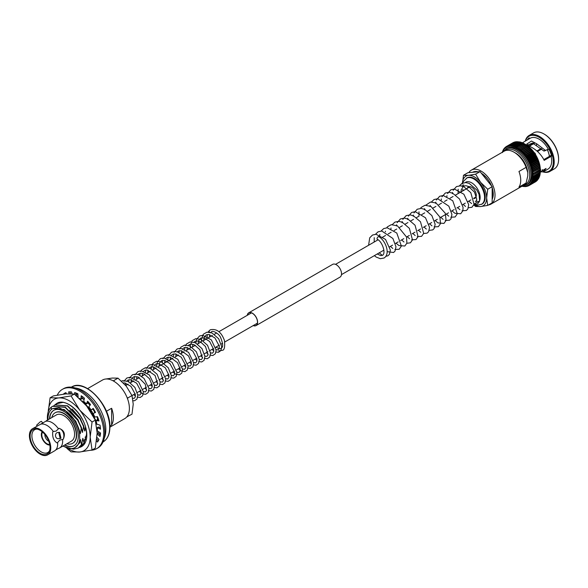 <?xml version="1.0" encoding="UTF-8"?>
<svg xmlns="http://www.w3.org/2000/svg" width="588" height="588" viewBox="0 0 588 588"><rect width="100%" height="100%" fill="white"/><g stroke="black" fill="none" stroke-linecap="round" stroke-linejoin="round"><path stroke-width="0.88" d="M503.232 149.867L503.122 150.285M504.291 148.36L503.718 149.778A0.764 0.441 60 0 0 503.806 149.896A0.764 0.441 60 0 0 503.71 149.793L503.637 149.403M505.349 147.243L504.923 148.323A21.954 12.671 -120 0 0 504.284 149.007A0.764 0.441 60 0 1 504.364 149.124A0.764 0.441 60 0 1 504.284 149.007L504.056 148.639L503.725 149.065M506.048 146.706L506.099 146.669A22.587 13.039 -120 0 0 506.092 146.677L505.614 147.728L505.724 147.022M513.464 142.678L505.621 147.206M514.449 142.627L513.302 142.517A22.587 13.039 -120 0 0 513.287 142.524L506.9 146.206L506.371 147.228A0.764 0.441 60 0 0 506.437 147.36A0.764 0.441 60 0 0 506.356 147.235L506.106 146.669L506.356 147.235L506.106 146.669L506.834 146.243M515.308 142.325L514.162 142.149A22.587 13.039 -120 0 0 514.147 142.156L507.76 145.846L507.179 146.824A0.764 0.441 60 0 0 507.238 146.956A0.764 0.441 60 0 0 507.165 146.831L506.915 146.199A22.587 13.039 -120 0 0 506.9 146.206L506.378 146.765M515.213 142.046L508.671 145.581L508.047 146.522L507.775 145.839A22.587 13.039 -120 0 0 507.76 145.846L507.187 146.427M516.154 141.884L509.627 145.42L508.958 146.316A0.764 0.441 60 0 0 509.002 146.449A0.764 0.441 60 0 0 508.936 146.324L508.686 145.574A22.587 13.039 -120 0 0 508.671 145.581L508.047 146.184M521.328 142.605L514.052 146.809A0.764 0.441 60 0 0 514.059 146.956A0.764 0.441 60 0 0 514.03 146.824L513.846 145.839L512.979 146.522A0.764 0.441 60 0 0 512.993 146.647A0.764 0.441 60 0 0 512.957 146.515L512.751 145.581L511.928 146.316A0.764 0.441 60 0 0 511.95 146.449A0.764 0.441 60 0 0 511.905 146.316L511.685 145.42L510.899 146.214L510.649 145.368L509.906 146.214L509.649 145.42A22.587 13.039 -120 0 0 509.627 145.42L508.958 146.037M510.34 145.493L517.036 141.679A22.587 13.039 -120 0 0 517.014 141.679L509.914 145.993M519.189 142.112L518.072 141.73A22.587 13.039 -120 0 0 518.05 141.73L511.31 145.559M511.685 145.42A22.587 13.039 -120 0 0 511.663 145.42L518.072 141.73L510.899 146.052M519.189 142.009L520.24 142.311L519.138 141.892L511.928 146.206M520.255 142.259L512.979 146.463M514.941 146.199L514.052 146.824A21.954 12.671 -120 0 1 515.117 147.221L514.963 146.206A22.587 13.039 -120 0 0 514.941 146.199M522.423 143.024L516.066 146.662A22.587 13.039 -120 0 0 516.066 146.662L516.22 147.72A0.764 0.441 60 0 1 516.242 147.845A0.764 0.441 60 0 1 516.242 147.728A21.954 12.671 -120 0 0 515.139 147.228M523.526 143.523L517.205 147.221A22.587 13.039 -120 0 0 517.205 147.221L517.33 148.316A0.764 0.441 60 0 1 517.337 148.441A0.764 0.441 60 0 1 517.352 148.323L518.344 147.882A22.587 13.039 -120 0 0 518.344 147.882L518.44 148.999A0.764 0.441 60 0 1 518.44 149.117A0.764 0.441 60 0 1 518.454 149.014L519.483 148.632A22.587 13.039 -120 0 1 519.505 148.639L519.535 149.771A0.764 0.441 60 0 1 519.535 149.889A0.764 0.441 60 0 1 519.557 149.786L520.615 149.47A22.587 13.039 -120 0 1 520.63 149.484L520.63 150.624A0.764 0.441 60 0 1 520.615 150.734A0.764 0.441 60 0 1 520.645 150.638A21.954 12.671 -120 0 0 519.557 149.786L526.907 145.449L527.884 146.294M551.382 155.247L543.834 159.605M522.35 142.84L530.178 138.276A17.802 10.275 -120 0 1 548.303 149.131L544.025 151.116L532.485 143.024L527.554 145.133M534.396 157.305A15.428 8.908 -120 0 0 534.014 156.614M544.143 134.071A20.139 11.628 -120 0 1 544.363 134.196A20.139 11.628 -120 0 1 558.6 158.863L558.6 159.377A20.771 11.988 -120 0 0 543.915 133.939A20.771 11.988 -120 0 0 533.529 132.91L529.141 135.446A20.771 11.988 -120 0 0 525.275 141.105M543.062 171.939A20.771 11.988 -120 0 0 549.905 171.424L554.3 168.888A20.771 11.988 -120 0 0 558.6 159.377M549.905 171.424A20.771 11.988 -120 0 0 554.212 161.913A20.771 11.988 -120 0 0 545.142 141.01A20.771 11.988 -120 0 0 529.141 135.446M543.268 171.828A20.139 11.628 -120 0 0 553.315 161.913A20.139 11.628 -120 0 0 541.195 138.658A20.139 11.628 -120 0 0 525.466 140.995M540.453 171.872L543.231 171.85L547.979 169.109A17.802 10.275 -120 0 0 551.662 160.958A17.802 10.275 -120 0 0 551.103 156.357L544.165 160.362L543.797 159.532C540.526 153.586 535.69 149.124 529.281 146.125L526.833 144.016L531.479 141.032L536.675 143.781L545.715 150.609M543.231 171.85L546.076 168.447L540.468 171.725M505.937 148.845A20.771 11.988 -120 0 1 521.938 154.409A20.771 11.988 -120 0 1 531.008 175.312A20.771 11.988 -120 0 1 526.708 184.816L527.723 184.228A20.771 11.988 -120 0 0 532.022 174.724A20.771 11.988 -120 0 0 522.96 153.821A20.771 11.988 -120 0 0 506.952 148.257L502.968 151.88M488.466 204.977A19.624 11.334 -120 0 0 490.958 204.132L523.798 185.176A19.624 11.334 -120 0 0 526.098 182.986L518.961 187.109A19.624 11.334 -120 0 0 520.725 180.31A19.624 11.334 -120 0 0 518.961 171.476L526.098 167.359A19.624 11.334 -120 0 0 513.986 152.16A19.624 11.334 -120 0 0 504.173 151.182L471.333 170.145A19.624 11.334 -120 0 0 468.842 172.622M490.958 204.132A19.624 11.334 -120 0 0 495.022 195.15A19.624 11.334 -120 0 0 486.46 175.4A19.624 11.334 -120 0 0 471.333 170.145M492.156 199.325A17.133 9.893 -120 0 0 493.259 194.136A17.133 9.893 -120 0 0 492.156 187.668M491.517 185.889A17.133 9.893 -120 0 0 481.388 173.291M477.97 171.806A17.133 9.893 -120 0 0 472.605 172.284M526.098 167.359L527.774 172.556A17.25 9.959 -120 0 0 515.661 153.123L513.986 152.16M502.453 151.689L502.446 152.586M502.806 150.741L502.799 151.572A0.764 0.441 60 0 0 502.894 151.682A0.764 0.441 60 0 0 502.791 151.594L502.637 151.403M503.71 149.793A21.954 12.671 -120 0 0 503.225 150.638L503.218 150.653A0.764 0.441 60 0 1 503.313 150.749A0.764 0.441 60 0 1 503.225 150.638A21.954 12.671 -120 0 0 502.799 151.572M503.718 149.778A21.954 12.671 -120 0 1 504.276 149.021L504.232 148.536M506.356 147.235A21.954 12.671 -120 0 0 505.614 147.728A0.764 0.441 60 0 1 505.687 147.853A0.764 0.441 60 0 1 505.614 147.728A21.954 12.671 -120 0 0 504.923 148.323A0.764 0.441 60 0 1 504.996 148.448A0.764 0.441 60 0 1 504.923 148.323L504.923 147.742M516.22 142.12L515.073 141.87M517.175 142.017L516.036 141.701L509.406 145.523M510.649 145.368A22.587 13.039 -120 0 0 510.627 145.368L517.036 141.679L518.168 142.009M513.846 145.839A22.587 13.039 -120 0 0 513.824 145.831L520.233 142.149L521.313 142.619L520.233 142.149A22.587 13.039 -120 0 0 520.211 142.149M521.35 142.517L522.401 143.016L521.35 142.517A22.587 13.039 -120 0 0 521.328 142.509L514.963 146.206M516.088 146.669L522.475 142.98L523.504 143.516L522.475 142.98A22.587 13.039 -120 0 0 522.46 142.972M517.227 147.235L523.614 143.546L524.614 144.111L523.614 143.546A22.587 13.039 -120 0 0 523.592 143.531M525.444 144.405L524.687 143.942L517.352 148.323A21.954 12.671 -120 0 1 518.44 148.999M524.628 144.119L518.344 147.882L524.753 144.207L525.716 144.795L524.753 144.207A22.587 13.039 -120 0 0 524.731 144.192L524.731 144.192M525.797 144.655L518.454 149.014A21.954 12.671 -120 0 1 519.535 149.771M525.738 144.81L519.483 148.632M519.505 148.639L525.893 144.957L526.819 145.567L525.893 144.957A22.587 13.039 -120 0 0 525.87 144.942M526.841 145.581L520.615 149.47M527.002 145.78A22.587 13.039 -120 0 1 527.017 145.795L527.914 146.419M525.856 155.974L532.956 151.873A0.764 0.441 60 0 1 533.022 151.814L533.919 153.049L526.627 157.283A0.764 0.441 60 0 0 526.576 157.327A0.764 0.441 60 0 0 526.635 157.253L526.899 156.107A22.587 13.039 -120 0 0 526.885 156.085L525.738 156.018A0.764 0.441 60 0 0 525.672 156.077A0.764 0.441 60 0 0 525.723 155.996L525.944 154.842L524.79 154.82A0.764 0.441 60 0 0 524.731 154.879A0.764 0.441 60 0 0 524.768 154.798L524.944 153.63L523.798 153.674A0.764 0.441 60 0 0 523.746 153.747A0.764 0.441 60 0 0 523.776 153.652L523.908 152.483A22.587 13.039 -120 0 0 523.886 152.468L522.776 152.593L522.842 151.41A22.587 13.039 -120 0 0 522.82 151.388L521.725 151.579A0.764 0.441 60 0 0 521.681 151.667A0.764 0.441 60 0 0 521.703 151.564L521.747 150.403A22.587 13.039 -120 0 0 521.725 150.388L520.806 150.491L528.002 146.331M527.928 146.434L521.725 150.388M528.112 146.699A22.587 13.039 -120 0 1 528.134 146.721L528.987 147.36M528.039 146.338L528.972 147.243M529.075 147.294L521.725 151.579A21.954 12.671 -120 0 1 522.754 152.571A0.764 0.441 60 0 1 522.725 152.674A0.764 0.441 60 0 1 522.776 152.593L530.119 148.323M529.002 147.375L529.207 147.706L529.002 147.375L529.207 147.706L522.82 151.388M529.207 147.706A22.587 13.039 -120 0 1 529.229 147.72L530.038 148.367A0.764 0.441 -120 0 0 530.038 148.367L529.126 147.294M530.009 148.47A0.764 0.441 60 0 1 530.053 148.389L530.273 148.779L523.886 152.468M530.053 148.389L530.273 148.779L530.053 148.389M530.273 148.779A22.587 13.039 -120 0 1 530.295 148.801L531.309 149.925L524.922 153.608A22.587 13.039 -120 0 0 524.922 153.608L531.332 149.947L532.052 150.594L532.316 151.131L525.929 154.82A22.587 13.039 -120 0 0 525.929 154.82L532.331 151.153L533.007 151.792L532.331 151.153A22.587 13.039 -120 0 0 532.316 151.131L532.067 150.609L532.316 151.131M530.192 148.33L531.082 149.47A0.764 0.441 -120 0 1 531.052 149.47M531.126 149.425L523.798 153.674A21.954 12.671 -120 0 1 524.768 154.798M531.309 149.925A22.587 13.039 -120 0 1 531.332 149.947L532.052 150.594A0.764 0.441 -120 0 1 532.037 150.624M532.103 150.587L524.79 154.82A21.954 12.671 -120 0 1 525.723 155.996M533.022 151.814L533.272 152.395L533.022 151.814L525.738 156.018A21.954 12.671 -120 0 1 526.635 157.253M526.885 156.085L533.272 152.395A22.587 13.039 -120 0 0 533.272 152.395L533.919 153.049A0.764 0.441 60 0 1 533.933 153.071L534.205 153.733A22.587 13.039 -120 0 0 534.183 153.711L527.796 157.4L526.65 157.275A0.764 0.441 60 0 0 526.627 157.283M527.487 158.584L534.72 154.409A0.764 0.441 60 0 1 534.742 154.394L527.465 158.598A0.764 0.441 60 0 0 527.436 158.613A0.764 0.441 60 0 0 527.495 158.554L527.818 157.422A22.587 13.039 -120 0 0 527.796 157.4M533.933 153.071L534.183 153.711L527.818 157.422M535.587 155.688L535.065 155.092L535.587 155.688A0.764 0.441 -120 0 1 535.521 155.746A0.764 0.441 60 0 1 535.602 155.71L536.344 157.062A0.764 0.441 -120 0 1 536.3 157.092A0.764 0.441 -120 0 0 536.3 157.092L529.024 161.296A0.764 0.441 60 0 0 529.06 161.266L529.479 160.179A22.587 13.039 -120 0 0 529.465 160.156L528.318 159.914L528.678 158.782A22.587 13.039 -120 0 0 528.663 158.76L527.51 158.576A0.764 0.441 60 0 0 527.465 158.598M534.742 154.394A0.764 0.441 60 0 1 534.793 154.372L535.051 155.07L528.663 158.76M534.793 154.372L535.051 155.07A22.587 13.039 -120 0 1 535.065 155.092L528.678 158.782M535.602 155.71L536.344 157.062M529.795 162.633L536.962 158.495A0.764 0.441 -120 0 0 537.02 158.473L536.616 157.915L537.042 158.459L529.744 162.678A0.764 0.441 60 0 0 529.759 162.663L530.229 161.604L529.075 161.288A0.764 0.441 60 0 0 528.994 161.31A0.764 0.441 60 0 0 529.024 161.296M536.359 157.084L536.601 157.893L530.214 161.582A22.587 13.039 -120 0 0 530.214 161.582L536.616 157.915A22.587 13.039 -120 0 0 536.601 157.893L536.359 157.084A0.764 0.441 60 0 0 536.285 157.099L529.046 161.281M538.799 162.707L531.53 166.904L532.074 165.985A22.587 13.039 -120 0 0 532.059 165.963L530.964 165.529L531.523 164.515A22.587 13.039 -120 0 0 531.515 164.493L530.391 164.081L530.913 163.052A22.587 13.039 -120 0 0 530.898 163.03L529.773 162.685A0.764 0.441 60 0 0 529.685 162.7A0.764 0.441 60 0 0 529.744 162.678M536.991 158.488A0.764 0.441 60 0 1 537.05 158.481L537.675 159.877L530.398 164.074A0.764 0.441 60 0 0 530.31 164.103A0.764 0.441 60 0 0 530.391 164.081A21.954 12.671 -120 0 0 529.773 162.685M537.05 158.481L537.3 159.363A22.587 13.039 -120 0 0 537.285 159.341L530.898 163.03M539.247 164.133L531.993 168.322L532.544 167.455A22.587 13.039 -120 0 0 532.537 167.433L531.464 166.963A0.764 0.441 60 0 0 531.368 166.941A0.764 0.441 60 0 0 531.456 166.933A21.954 12.671 -120 0 0 530.964 165.529A0.764 0.441 60 0 1 530.868 165.522A0.764 0.441 60 0 1 530.964 165.529L538.277 161.281M537.638 159.899A0.764 0.441 60 0 1 537.682 159.899L538.24 161.303A0.764 0.441 -120 0 1 538.152 161.318L531.133 165.375M537.682 159.899L537.902 160.803A22.587 13.039 -120 0 0 537.902 160.803L531.515 164.493M538.211 161.318A0.764 0.441 60 0 1 538.248 161.325L538.836 162.619M538.248 161.325L538.733 162.729A0.764 0.441 -120 0 1 538.645 162.736M538.726 162.751A0.764 0.441 60 0 1 538.748 162.758L539.277 164.067M538.748 162.758L539.159 164.155A0.764 0.441 -120 0 1 539.071 164.155M539.615 165.551L532.39 169.726L532.941 168.925A22.587 13.039 -120 0 0 532.934 168.896L531.883 168.388A0.764 0.441 60 0 0 531.787 168.359A0.764 0.441 60 0 0 531.875 168.359A21.954 12.671 -120 0 0 531.464 166.963M539.512 165.573L539.328 165.235A22.587 13.039 -120 0 0 539.321 165.206L539.167 164.184L539.637 165.507M539.916 166.963L532.713 171.115L533.265 170.373A22.587 13.039 -120 0 0 533.257 170.344L532.236 169.807A0.764 0.441 60 0 0 532.133 169.77A0.764 0.441 60 0 0 532.228 169.778A21.954 12.671 -120 0 0 531.883 168.388M539.784 166.97L539.652 166.683A22.587 13.039 -120 0 0 539.644 166.654L539.519 165.596L539.931 166.933M540.129 168.352L533.507 171.799A22.587 13.039 -120 0 0 533.5 171.769L532.507 171.204A0.764 0.441 60 0 0 532.405 171.159A0.764 0.441 60 0 0 532.5 171.174A21.954 12.671 -120 0 0 532.236 169.807M539.821 167.014L540.137 168.33M539.791 166.999L539.982 168.344M540.298 170.145L540.328 171.027L533.742 174.555A22.587 13.039 -120 0 0 533.742 174.526L532.824 173.916L533.669 173.195A22.587 13.039 -120 0 0 533.661 173.166L532.706 172.571A0.764 0.441 60 0 0 532.603 172.519A0.764 0.441 60 0 0 532.699 172.549A21.954 12.671 -120 0 0 532.507 171.204M533.742 174.526L540.129 170.836L540.107 169.712L540.129 170.836A22.587 13.039 -120 0 1 540.137 170.865L540.137 172.159A22.587 13.039 -120 0 1 540.129 172.181L533.742 175.871A22.587 13.039 -120 0 0 533.742 175.841L532.86 175.217A0.764 0.441 60 0 0 532.757 175.143A0.764 0.441 60 0 0 532.86 175.195A21.954 12.671 -120 0 0 532.824 173.916A0.764 0.441 60 0 1 532.721 173.85A0.764 0.441 60 0 1 532.824 173.916L540.269 169.712L540.188 168.756M533.661 173.166L540.049 169.476A22.587 13.039 -120 0 0 540.049 169.476L540.1 169.689M540.144 171.012L540.137 172.159L533.742 175.841M539.99 173.445L533.661 177.135A22.587 13.039 -120 0 0 533.669 177.113L532.824 176.474A0.764 0.441 60 0 0 532.721 176.393A0.764 0.441 60 0 0 532.824 176.451A21.954 12.671 -120 0 0 532.86 175.217M540.049 173.445A22.587 13.039 -120 0 0 540.056 173.423L540.1 172.269L540.056 173.423L533.669 177.113M533.507 178.318L539.887 174.651A22.587 13.039 -120 0 0 539.894 174.636L539.982 173.467L539.894 174.636L533.5 178.34A22.587 13.039 -120 0 0 533.507 178.318L532.699 177.672A0.764 0.441 60 0 0 532.603 177.591A0.764 0.441 60 0 0 532.706 177.649A21.954 12.671 -120 0 0 532.824 176.474M539.519 175.68L533.257 179.487A22.587 13.039 -120 0 0 533.265 179.465L532.5 178.818A0.764 0.441 60 0 0 532.405 178.723A0.764 0.441 60 0 0 532.507 178.796A21.954 12.671 -120 0 0 532.699 177.672M539.644 175.797A22.587 13.039 -120 0 0 539.652 175.783L539.784 174.614L539.652 175.783L533.265 179.465M536.344 180.553L535.866 181.604L528.678 185.757L528.311 185.257L529.465 185.301A22.587 13.039 -120 0 0 529.479 185.293L529.06 184.757A0.764 0.441 60 0 0 528.994 184.632A0.764 0.441 60 0 0 529.075 184.75L530.214 184.742L529.759 184.162A0.764 0.441 60 0 0 529.685 184.037A0.764 0.441 60 0 0 529.773 184.154L530.898 184.081A22.587 13.039 -120 0 0 530.913 184.066L530.391 183.478A0.764 0.441 60 0 0 530.31 183.36A0.764 0.441 60 0 0 530.405 183.463L531.515 183.331A22.587 13.039 -120 0 0 531.523 183.316L530.957 182.706A0.764 0.441 60 0 0 530.868 182.589A0.764 0.441 60 0 0 530.964 182.692L532.059 182.493A22.587 13.039 -120 0 0 532.074 182.471L531.456 181.846A0.764 0.441 60 0 0 531.368 181.736A0.764 0.441 60 0 0 531.464 181.832L538.99 177.907L539.321 176.878A22.587 13.039 -120 0 0 539.328 176.856L539.512 175.694L539.328 176.856L532.941 180.545A22.587 13.039 -120 0 0 532.941 180.545L531.883 180.891L532.934 180.567L532.228 179.899A0.764 0.441 60 0 0 532.133 179.803A0.764 0.441 60 0 0 532.236 179.884A21.954 12.671 -120 0 0 532.5 178.818M538.748 177.627L538.924 177.877A22.587 13.039 -120 0 0 538.931 177.863L532.537 181.567A22.587 13.039 -120 0 0 532.544 181.552L531.875 180.913A0.764 0.441 60 0 0 531.787 180.803A0.764 0.441 60 0 0 531.883 180.891A21.954 12.671 -120 0 0 532.228 179.899M538.733 177.642L538.505 178.818L531.809 182.684L538.446 178.803L538.248 178.487L537.3 180.376L530.913 184.066M538.446 178.803L538.248 178.487L538.446 178.803A22.587 13.039 -120 0 0 538.461 178.789L532.074 182.471M531.523 183.316L537.91 179.627A22.587 13.039 -120 0 0 537.91 179.627L531.317 183.471L537.902 179.641L537.682 179.259M530.751 184.176L537.285 180.391L537.05 179.95L537.285 180.391A22.587 13.039 -120 0 0 537.3 180.376L530.751 184.176M537.042 179.957L536.616 181.045A22.587 13.039 -120 0 1 536.601 181.053L536.359 180.545L536.601 181.053L530.214 184.742M529.435 185.323L535.852 181.611L535.602 181.045L535.852 181.611A22.587 13.039 -120 0 0 535.866 181.604L529.479 185.293M535.095 182.052L528.671 185.764L528.311 185.257A0.764 0.441 60 0 1 528.245 185.124A0.764 0.441 60 0 1 528.311 185.257A21.954 12.671 -120 0 0 529.06 184.757M528.678 185.757L528.311 185.257A21.954 12.671 -120 0 1 527.51 185.654L528.671 185.764M528.178 185.911L527.495 185.661A0.764 0.441 60 0 1 527.436 185.529A0.764 0.441 60 0 1 527.495 185.661L527.818 186.124L527.495 185.661A21.954 12.671 -120 0 1 526.65 185.955L527.664 186.183M523.908 186.55L523.776 186.271A0.764 0.441 60 0 0 523.746 186.139A0.764 0.441 60 0 0 523.798 186.271L524.768 186.271A0.764 0.441 60 0 0 524.731 186.139A0.764 0.441 60 0 0 524.79 186.264L525.929 186.55L525.723 186.168A0.764 0.441 60 0 0 525.672 186.036A0.764 0.441 60 0 0 525.738 186.161L526.899 186.389L526.635 185.962A0.764 0.441 60 0 0 526.576 185.83A0.764 0.441 60 0 0 526.65 185.955M525.944 186.543L525.723 186.168L526.12 186.447M525.113 186.55L524.731 186.639M522.842 186.396L523.886 186.55M521.725 185.962L522.82 186.389L521.725 185.962M529.163 146.067L534.264 143.119M537.292 151.329L541.555 148.867M529.391 146.169L534.543 143.2M536.895 150.969L541.129 148.521M537.491 151.506L541.754 149.043M492.156 197.766A15.575 8.989 -120 0 0 493.244 193.474M527.774 172.556L527.774 175.856L526.098 182.986M528.245 159.951L528.245 159.951A0.764 0.441 60 0 1 528.318 159.914A0.764 0.441 60 0 1 528.245 159.951L535.521 155.746L528.245 159.951M524.988 154.732L532.008 150.675A0.764 0.441 60 0 1 532.067 150.609M533.882 153.101A0.764 0.441 -120 0 0 533.919 153.049A0.764 0.441 60 0 0 533.86 153.123L526.694 157.261M530.486 164.001L537.594 159.899A0.764 0.441 -120 0 0 537.675 159.877M535.396 156.731A20.771 11.988 -120 0 0 535.006 156.041M547.906 149.359L548.957 149.264A18.691 10.79 60 0 1 551.617 156.114L550.486 156.217L551.103 156.357M527.326 139.922A18.691 10.79 60 0 1 529.193 137.857L529.737 138.533M542.283 169.623L543.54 171.637M536.337 145.486L536.675 143.781M550.486 156.217L544.003 159.958M377.239 253.979L380.701 255.611L382.479 255.324C386.375 253.362 381.95 241.073 377.298 239.331A1.558 0.838 -56.8 0 1 377.165 238.118A1.558 0.838 -56.8 0 1 378.224 236.795A1.558 0.838 -56.8 0 1 379.003 236.721A1.558 0.838 -56.8 0 1 379.12 236.832M467.328 188.263A6.542 3.778 60 0 1 468.401 186.94A6.542 3.778 60 0 1 471.672 187.263A6.542 3.778 60 0 1 475.949 193.033A6.542 3.778 60 0 1 474.942 198.274A6.542 3.778 60 0 1 473.766 198.575M473.95 204.624L477.103 205.381L482.094 204.036A15.104 8.724 -120 0 0 485.218 197.12A15.104 8.724 -120 0 0 478.625 181.92A15.104 8.724 -120 0 0 466.982 177.87L463.329 181.516L462.741 183.037M492.156 196.473A14.95 8.636 -120 0 0 492.817 192.607A14.95 8.636 -120 0 0 492.156 187.976M491.45 185.815A14.95 8.636 -120 0 0 490.767 184.198M488.503 180.273A14.95 8.636 -120 0 0 482.145 174.239M477.103 201.067L475.266 201.552M474.126 204.014L479.485 200.934M487.731 189.248L480.594 182.339L475.618 174.173L468.482 175.342L463.506 175.261L462.425 183.956A17.133 9.893 -120 0 1 468.482 175.342A17.133 9.893 -120 0 1 480.594 182.339A17.133 9.893 -120 0 1 486.651 197.95L487.731 189.248L492.156 186.69L492.156 202.845L487.731 205.396L486.651 197.95A17.133 9.893 -120 0 1 480.594 206.564L487.731 205.396M463.506 175.261L467.93 172.703L480.043 171.623L492.156 186.69M480.043 171.623L475.618 174.173M473.81 204.999L475.618 206.484L480.594 206.564A17.133 9.893 -120 0 1 474.126 204.697M47.643 454.869A15.112 8.724 -120 0 0 50.774 447.953A15.112 8.724 -120 0 0 44.173 432.746A15.112 8.724 -120 0 0 32.531 428.696A15.112 8.724 -120 0 0 29.4 435.612A15.112 8.724 -120 0 0 35.993 450.82A15.112 8.724 -120 0 0 47.643 454.869L54.552 450.878A15.112 8.724 -120 0 0 55.676 450.004A15.112 8.724 -120 0 0 57.683 443.962A15.112 8.724 -120 0 0 57.617 442.551L59.726 440.14L63.203 439.324A7.475 5.895 84.9 0 0 58.925 428.292L56.198 431.055L53.339 431.519A15.112 8.724 -120 0 0 40.756 424.168A15.112 8.724 -120 0 0 40.66 424.198L46.033 421.096M72.838 443.22A17.625 10.172 -120 0 0 72.978 443.146A17.625 10.172 -120 0 0 76.631 435.076A17.625 10.172 -120 0 0 68.936 417.34A17.625 10.172 -120 0 0 55.353 412.614A17.625 10.172 -120 0 0 55.213 412.695M66.907 443.749A17.625 10.172 -120 0 0 72.699 443.308A17.625 10.172 -120 0 0 76.352 435.238A17.625 10.172 -120 0 0 68.656 417.502A17.625 10.172 -120 0 0 55.074 412.776A17.625 10.172 -120 0 0 51.795 417.576M64.606 445.079A20.382 11.767 -120 0 0 74.073 445.689A20.382 11.767 -120 0 0 78.3 436.362A20.382 11.767 -120 0 0 69.399 415.848A20.382 11.767 -120 0 0 53.692 410.387A20.382 11.767 -120 0 0 49.488 418.899M53.839 410.314A20.382 11.767 -120 0 0 49.774 418.737M42.917 423.213L41.41 421.339L40.197 421.868L36.552 425.242L37.176 426.013M60.976 438.266L60.174 438.53L58.771 432.592L59.616 432.32L60.976 438.266M59.616 432.32L57.69 432.496A3.116 2.455 84.9 0 0 56.86 432.761A3.116 2.455 84.9 0 0 55.603 436.355A3.116 2.455 84.9 0 0 58.241 438.699L60.174 438.53M44.931 434.532A4.829 2.786 -120 0 0 44.894 435.061A4.829 2.786 -120 0 0 48.789 441.213M42.659 432.158A7.203 4.16 -120 0 0 41.822 434.9A7.203 4.16 -120 0 0 44.497 441.617A7.203 4.16 -120 0 0 49.708 444.366M42.167 431.739A7.872 4.542 -120 0 0 41.344 434.628A7.872 4.542 -120 0 0 44.196 441.882A7.872 4.542 -120 0 0 49.826 444.998M37.228 429.115A13.171 7.607 -120 0 0 34.707 429.674A13.171 7.607 -120 0 0 31.892 435.759A13.171 7.607 -120 0 0 37.698 449.078A13.171 7.607 -120 0 0 47.878 452.495A13.171 7.607 -120 0 0 49.627 450.592M50.046 447.534A14.09 8.136 -120 0 0 36.529 428.983A14.09 8.136 -120 0 0 30.128 436.031A14.09 8.136 -120 0 0 38.279 452.047A14.09 8.136 -120 0 0 49.392 451.261A14.09 8.136 -120 0 0 50.046 447.534M104.252 438.266A31.649 18.272 -120 0 0 105.825 429.666A31.649 18.272 -120 0 0 75.213 387.97M109.905 427.189L124.788 418.597A22.27 12.855 -120 0 0 129.397 408.403A22.27 12.855 -120 0 0 119.68 385.993A22.27 12.855 -120 0 0 102.518 380.024L87.634 388.617M106.413 411.284L111.624 408.278A22.27 12.855 60 0 1 113.388 417.642A22.27 12.855 60 0 1 111.624 424.977L109.882 425.991M55.676 450.004L58.212 448.541A15.112 8.724 -120 0 0 59.528 448.005L71.442 441.125A15.112 8.724 -120 0 0 74.573 434.209A15.112 8.724 -120 0 0 67.973 419.001A15.112 8.724 -120 0 0 56.33 414.952L46.437 420.67M59.528 448.005A15.112 8.724 -120 0 0 62.659 441.088A15.112 8.724 -120 0 0 62.593 439.677M52.633 406.22L65.319 407.183L77.881 419.964L81.409 427.417L80.402 433.459L80.012 433.687L79.762 431.908C77.55 423.463 73.132 416.642 66.517 411.453A22.484 12.98 60 0 1 79.549 433.951L79.762 431.908M47.51 420.045L47.4 418.671A24.527 14.163 60 0 1 47.378 417.546A24.527 14.163 60 0 1 51.171 407.234L52.494 406.293L65.055 407.344L77.609 420.119L81.137 427.579M54.963 404.875L67.657 405.838L80.211 418.619L83.739 426.072L82.342 432.342L81.409 427.417M53.839 405.617L54.824 404.948L67.385 405.992L79.939 418.774L83.467 426.234M56.169 404.272L57.161 403.603L62.813 402.42M82.07 400.884L91.868 411.887L95.124 419.501L91.596 412.041L83.592 402.457M75.94 392.982L76.455 395.775L78.05 396.194M82.092 398.017L84.18 399.377M87.847 402.457L90.236 405.022M93.058 408.748L95.241 412.394M97.233 416.694L97.726 418.002L97.152 420.001M76.808 396.069L78.064 396.444M82.07 398.326L84.113 399.678M87.715 402.751L90.045 405.272M92.808 408.939L94.955 412.511M96.917 416.738L97.454 418.156M76.183 394.313L77.939 394.475M78.322 448.027L81.732 444.418L82.857 438.31L84.069 443.073L80.652 446.682M83.797 443.227L79.446 447.277M81.732 444.418L78.189 448.107L73.397 449.173M62.769 446.138L73.404 449.173L79.872 442.698L79.549 433.951M48.003 419.759A22.484 12.98 60 0 1 51.465 409.41L52.641 408.572L59.043 407.756L66.517 411.453M79.549 440.221A22.484 12.98 60 0 1 63.114 445.932M79.872 442.698L79.931 442.161M72.081 408.925L80.416 418.502L85.062 430.769L84.672 430.989L83.739 426.072M84.069 443.073L84.599 439.471M83.739 402.199L92.066 411.769L96.719 424.036L96.329 424.264L95.396 419.347M98.218 420.104L97.726 418.002M98.306 433.452L98.549 431.695M52.648 408.564L64.217 409.491L75.749 421.192L80.402 433.459M51.465 409.41L51.171 407.234M69.752 410.27L78.079 419.847L82.732 432.114M80.527 439.655L81.467 444.572M82.857 438.31L82.261 440.816M85.458 427.006L85.062 430.769M85.187 436.965L85.65 439.875M96.755 423.58L96.719 424.036M87.877 402.376L90.346 404.889M93.242 408.609L95.418 412.225M97.432 416.671L98.519 420.133M97.167 432.415L97.388 433.51M99.798 432.533L99.945 433.165M32.531 428.696L40.66 424.198M53.339 431.519L52.722 431.871C52.258 437.105 53.684 440.787 57.007 442.904L57.617 442.551M58.308 428.645A15.112 8.724 -120 0 0 45.636 421.324M63.203 439.324C65.635 433.915 64.21 430.232 58.925 428.292M47.018 437.523A2.374 1.367 -120 0 0 47.238 437.913M111.624 408.278L111.624 424.977M64.886 444.918A20.382 11.767 -120 0 0 74.213 445.608M209.526 330.419A1.183 0.956 44.7 0 0 209.725 332.227M210.614 332.44A1.183 0.956 44.7 0 0 211.129 332.117M126.905 416.774L131.984 414.202L133.233 404.154L131.984 395.555L127.64 398.061L126.905 397.15M127.64 416.708L127.64 415.738M127.64 399.031L127.64 398.061M114.381 381.568L113.653 380.664L117.997 378.15L126.236 386.132L131.984 395.555M105.965 379.003L112.249 378.055L117.997 378.15M113.653 380.664L112.918 380.723M215.664 347.317A1.183 0.61 -55.1 0 1 216.2 347.28C218.971 348.713 220.588 349.044 221.059 348.258C223.3 347.412 223.131 343.796 220.559 337.424C218.92 333.477 212.496 330.147 211.57 331.816L211.048 332.22M84.113 442.786L86.51 434.473C87.289 418.538 67.995 397.473 57.47 403.015A24.924 14.391 60 0 1 76.403 410.571A24.924 14.391 60 0 1 86.818 435.149A24.924 14.391 60 0 1 79.123 447.519M66.848 448.35L71.067 451.871L79.689 452.01L92.051 449.996L90.177 437.09L92.051 422.022L79.689 410.049L71.067 395.922L58.704 397.936L50.09 397.797L48.223 411.843M50.09 397.797L53.339 395.922L65.702 393.901L74.316 394.048L86.679 406.014L95.293 420.148L97.167 433.047L95.293 448.122L92.051 449.996M92.051 422.022L95.293 420.148M71.067 395.922L74.316 394.048M54.721 405.014L57.47 403.015M48.238 411.813A29.672 17.133 60 0 1 58.704 397.936A29.672 17.133 60 0 1 79.689 410.049A29.672 17.133 60 0 1 90.177 437.09A29.672 17.133 60 0 1 79.689 452.01A29.672 17.133 60 0 1 68.84 448.989M54.802 404.963L56.816 403.346M90.714 450.268A34.258 19.779 -120 0 0 96.675 448.666A34.258 19.779 -120 0 0 103.775 432.988A34.258 19.779 -120 0 0 88.817 398.51A34.258 19.779 -120 0 0 62.416 389.33A34.258 19.779 -120 0 0 57.279 395.129M96.675 448.666L97.777 448.034A34.258 19.779 -120 0 0 104.87 432.349A34.258 19.779 -120 0 0 89.92 397.87A34.258 19.779 -120 0 0 63.519 388.697L62.416 389.33M96.601 440.912L97.483 442.044A29.753 17.177 -120 0 0 98.982 439.515L96.983 437.406M97.16 434.047L100.004 436.48A29.753 17.177 -120 0 0 100.519 433.011L97.307 430.872A25.203 14.553 60 0 0 97.307 427.638L100.519 429.203A29.753 17.177 -120 0 0 100.004 425.139L96.873 424.198A25.203 14.553 60 0 0 96.006 420.633L98.982 420.927A29.753 17.177 -120 0 0 97.483 416.664L94.742 417.024A25.203 14.553 60 0 0 93.095 413.46L95.543 412.46A29.753 17.177 -120 0 0 93.205 408.417L91.118 410.034A25.203 14.553 60 0 0 88.854 406.83L90.537 404.632A29.753 17.177 -120 0 0 87.597 401.207L86.362 403.927A25.203 14.553 60 0 0 83.702 401.391L84.459 398.216A29.753 17.177 -120 0 0 81.195 395.739L80.946 399.296A25.203 14.553 60 0 0 79.409 398.348M78.116 397.194L77.895 393.828A29.753 17.177 -120 0 0 74.639 392.549L75.021 394.607M72.052 393.791L71.493 391.909A29.753 17.177 -120 0 0 68.553 391.946L69.274 393.71M65.231 392.938A29.753 17.177 -120 0 0 64.651 393.35L63.548 393.989A29.753 17.177 -120 0 1 64.673 393.232A29.753 17.177 -120 0 1 65.885 392.644L66.503 393.835M96.814 439.14L98.225 440.956M97.167 433.635L97.976 433.172L100.269 435.135M97.307 427.638L98.409 427.006L100.416 427.976M96.006 420.633L97.108 419.994L98.747 420.155M93.095 413.46L95.462 412.306M93.301 408.564L91.118 410.034M88.141 401.795L87.465 403.295L86.362 403.927M82.202 396.437L82.048 398.657L80.946 399.296M69.876 391.843L70.641 393.725M64.651 393.35L65.04 393.96M247.394 315.241A7.203 4.16 60 0 1 248.797 312.97A7.203 4.16 60 0 1 252.399 313.323A7.203 4.16 60 0 1 257.103 319.666A7.203 4.16 60 0 1 256 325.436A7.203 4.16 60 0 1 253.325 325.517M247.254 315.322A7.357 4.248 60 0 1 248.717 312.831L332.639 264.38A7.357 4.248 60 0 1 336.321 264.747A7.357 4.248 60 0 1 341.128 271.23A7.357 4.248 60 0 1 339.996 277.124L256.081 325.576A7.357 4.248 60 0 1 253.193 325.598M248.717 312.831A7.357 4.248 60 0 1 252.399 313.198A7.357 4.248 60 0 1 257.206 319.681A7.357 4.248 60 0 1 256.081 325.576M540.313 170.52A20.771 11.988 -120 0 0 540.328 169.932A20.771 11.988 -120 0 0 525.121 144.2M524.011 185.044A19.838 11.451 -120 0 0 529.685 175.312A19.838 11.451 -120 0 0 520.057 154.372A19.838 11.451 -120 0 0 504.394 151.065M502.791 151.594A21.954 12.671 -120 0 0 502.608 152.086M507.165 146.831A21.954 12.671 -120 0 0 506.371 147.228M513.302 142.517L506.915 146.199M508.936 146.324A21.954 12.671 -120 0 0 508.047 146.522A21.954 12.671 -120 0 0 507.179 146.824M507.665 145.89L514.155 142.149L507.775 145.839M508.686 145.574L515.073 141.892A22.587 13.039 -120 0 0 515.059 141.892M511.905 146.316A21.954 12.671 -120 0 0 510.899 146.214A21.954 12.671 -120 0 0 509.906 146.214A21.954 12.671 -120 0 0 508.958 146.316M509.649 145.42L516.036 141.73A22.587 13.039 -120 0 0 516.014 141.737M512.751 145.581A22.587 13.039 -120 0 0 512.736 145.574L519.138 141.892A22.587 13.039 -120 0 0 519.123 141.884M512.957 146.515A21.954 12.671 -120 0 0 511.928 146.316M514.03 146.824A21.954 12.671 -120 0 0 512.979 146.522M517.33 148.316A21.954 12.671 -120 0 0 516.242 147.728M527.017 145.795L520.63 149.484M521.703 151.564A21.954 12.671 -120 0 0 520.645 150.638M528.134 146.721L521.747 150.403M529.229 147.72L522.842 151.41M523.776 153.652A21.954 12.671 -120 0 0 522.776 152.593M530.295 148.801L523.908 152.483M533.287 152.417L526.899 156.107M527.495 158.554A21.954 12.671 -120 0 0 526.65 157.275M529.06 161.266A21.954 12.671 -120 0 0 528.318 159.914A21.954 12.671 -120 0 0 527.51 158.576M529.479 160.179L535.866 156.489A22.587 13.039 -120 0 0 535.852 156.467L529.465 160.156M529.759 162.663A21.954 12.671 -120 0 0 529.075 161.288M537.3 159.363L530.913 163.052M530.957 165.507A21.954 12.671 -120 0 0 530.405 164.103M537.91 160.833L531.523 164.515M532.074 165.985L538.461 162.303A22.587 13.039 -120 0 0 538.446 162.273L532.059 165.963M532.544 167.455L538.931 163.773A22.587 13.039 -120 0 0 538.924 163.743L532.537 167.433M539.321 165.206L532.934 168.896M539.328 165.235L532.941 168.925M539.644 166.654L533.257 170.344M539.652 166.683L533.265 170.373M533.507 171.799L539.894 168.109A22.587 13.039 -120 0 0 539.887 168.08L533.5 171.769M532.824 173.894A21.954 12.671 -120 0 0 532.706 172.571M540.056 169.506L533.669 173.195M540.137 170.865L533.742 174.555M539.321 176.878L532.934 180.567M531.464 181.832A21.954 12.671 -120 0 0 531.875 180.913M538.931 177.863L532.544 181.552M530.964 182.692A21.954 12.671 -120 0 0 531.456 181.846M530.405 183.463A21.954 12.671 -120 0 0 530.957 182.706M529.773 184.154A21.954 12.671 -120 0 0 530.391 183.478M529.075 184.75A21.954 12.671 -120 0 0 529.759 184.162M525.738 186.161A21.954 12.671 -120 0 0 526.635 185.962M527.149 186.242L526.657 186.462M524.79 186.264A21.954 12.671 -120 0 0 525.723 186.168M523.798 186.271A21.954 12.671 -120 0 0 524.768 186.271M522.232 186.08A21.954 12.671 -120 0 0 522.754 186.168A21.954 12.671 -120 0 0 523.776 186.271M549.354 156.423A11.87 6.85 -120 0 0 547.259 149.734M543.79 150.94L544.98 150.256M481.432 204.418A15.104 8.724 -120 0 0 484.563 197.502A15.104 8.724 -120 0 0 477.963 182.302A15.104 8.724 -120 0 0 466.321 178.252M479.874 199.839A11.995 6.924 -120 0 0 480.153 197.502A11.995 6.924 -120 0 0 474.575 185.08A11.995 6.924 -120 0 0 465.174 182.567M463.66 184.779A11.995 6.924 -120 0 0 463.263 186.484M463.403 189.975A11.995 6.924 -120 0 0 463.498 190.475M71.464 387.117C84.768 377.922 110.86 405.632 109.905 427.123C109.831 434.245 107.567 439.185 103.113 441.933A31.649 18.272 -120 0 0 109.669 427.447A31.649 18.272 -120 0 0 95.851 395.599A31.649 18.272 -120 0 0 71.464 387.117L71.383 387.169M131.991 395.577L135.203 393.717M137.327 392.49L141.024 390.358M142.921 389.263L146.39 387.257M148.514 386.037L151.991 384.03M154.107 382.803L157.584 380.796M159.701 379.576L163.177 377.57M165.302 376.342L168.771 374.336M170.895 373.115L174.364 371.109M176.488 369.881L180.185 367.75M182.082 366.655L185.558 364.648M187.675 363.421L191.151 361.414M193.268 360.194L196.745 358.188M198.869 356.96L202.338 354.961M204.462 353.733L207.931 351.727M210.056 350.499L213.532 348.5M215.649 347.273L219.346 345.134M221.242 344.046L222.609 343.252M224.814 341.981L257.404 323.165M341.459 274.633L383.942 250.113M389.484 246.916L392.586 245.123M395.077 243.682L398.179 241.889M400.671 240.455L403.772 238.662M406.543 237.06L409.366 235.428M412.144 233.833L414.966 232.201M417.737 230.599L420.56 228.967M423.331 227.372L426.153 225.741M428.924 224.138L431.746 222.514M434.238 221.073L437.34 219.28M439.831 217.839L448.534 212.819M451.305 211.217L454.127 209.593M456.898 207.99L459.72 206.359M462.491 204.756L465.314 203.132M468.085 201.53L470.907 199.898M473.685 198.303L476.015 196.951M125.714 385.493L128.125 384.104M130.418 382.773L133.719 380.87M136.012 379.547L139.312 377.643M141.612 376.313L144.905 374.409M146.904 373.255L150.506 371.182M152.799 369.859L156.099 367.948M158.392 366.625L172.879 358.261M175.18 356.938L178.48 355.027M180.773 353.704L184.073 351.8M186.367 350.477L189.667 348.574M191.666 347.42L195.26 345.34M197.553 344.017L200.853 342.113M202.853 340.959L212.364 335.461M214.341 334.322L216.678 332.977M218.883 331.706L251.473 312.889M335.527 264.357L378.003 239.831M382.56 237.207L385.552 235.479M388.154 233.973L391.145 232.245M394.114 230.533L396.738 229.019M399.715 227.299L402.339 225.785M405.308 224.072L407.932 222.558M410.902 220.838L413.526 219.324M416.495 217.611L419.119 216.097M421.721 214.591L424.712 212.863M427.314 211.364L430.306 209.637M432.915 208.13L435.906 206.41M438.876 204.69L441.5 203.176M444.469 201.464L447.093 199.949M450.063 198.23L453.091 196.488M455.656 195.003L470.084 186.675M515.066 141.87L508.51 145.662M519.674 141.899L512.31 145.728M520.814 142.193L520.211 142.024L513.331 145.993M521.968 142.597L521.313 142.362L514.382 146.361M523.129 143.105L522.431 142.788L515.448 146.824M524.29 143.707L523.555 143.318L516.521 147.382M522.916 143.002L535.19 153.365L540.6 169.55L540.247 173.034M526.708 184.816L522.592 185.874M502.373 151.888L502.689 151.278M503.255 149.808L503.637 149.359M503.828 148.889L504.239 148.507M504.489 148.066L504.93 147.728M505.232 147.331L505.731 147.007M525.812 144.655L526.583 145.192M531.221 149.44L531.971 150.308M532.228 150.609L532.948 151.528M533.191 151.836L533.882 152.799M534.11 153.115L534.771 154.115M534.977 154.446L535.602 155.475M535.793 155.813L536.374 156.864M536.557 157.209L537.087 158.282M537.256 158.635L537.741 159.715M537.888 160.083L538.321 161.163M540.328 171.49L540.298 172.321L533.265 176.385M540.269 172.798L540.196 173.556L533.206 177.591M540.129 174.055L540.012 174.739L533.073 178.745M539.902 175.253L539.747 175.863L532.868 179.832M539.593 176.393L532.588 180.854M526.15 186.455L525.613 186.617M522.967 186.411L522.291 186.381M533.794 143.038L528.825 145.905M547.553 149.565L549.596 156.283M544.363 134.196L543.915 133.939M528.193 185.911L527.803 186.131M379.003 236.721C386.073 241.124 390.439 254.244 384.037 258.022L380.318 258.698L376.246 257.096L374.372 255.633M462.322 185.352L462.278 186.44M461.073 191.637L461.198 189.887L463.484 186.117L466.041 185.712L468.511 186.492L474.487 192.129L476.802 199.347L475.927 201.368L475.266 201.559M368.595 245.269L369.712 237.824L372.491 235.053L376.033 234.244L385.537 239.426L390.388 250.113L389.432 254.332L387.962 255.751L385.831 256.346M382.369 255.383L379.223 252.833M374.189 242.036L374.24 237.662M375.519 234.252L378.047 231.848L381.781 231.018L392.894 238.478L395.981 246.769L395.048 251.069L393.592 252.502L387.154 251.657M379.679 235.67L379.841 234.436M381.112 231.018L383.692 228.585L387.242 227.784L396.79 233.039L401.376 246.093L399.193 249.268L394.879 249.525M392.791 248.452L390.41 246.372M385.331 231.863L385.434 231.209M386.706 227.791L387.448 226.806L391.285 224.667L397.437 225.843L406.529 237.008L406.889 243.153L404.809 246.027L398.892 245.541L396.011 243.145M390.873 229.21L391.027 227.975M392.299 224.557L394.945 222.095L398.73 221.338L402.258 222.235L409.373 228.342L412.489 239.904L410.417 242.793L406.896 243.3M403.978 241.991L401.604 239.911M396.466 225.983L396.621 224.748M397.223 222.631L400.406 218.934L404.338 218.111L407.874 219.015L415.062 225.241L418.083 236.67L416.01 239.559L411.666 239.838M409.571 238.765L407.197 236.685M402.06 222.749L402.214 221.514M402.824 219.398L406.124 215.642L410.115 214.892L413.43 215.767L420.486 221.772L423.705 233.355L421.567 236.354L417.26 236.611M415.165 235.531L412.791 233.451M407.653 219.522L407.815 218.288M408.417 216.171L411.644 212.452L415.179 211.636L425.499 217.766L429.549 227.394L428.615 231.694L427.153 233.127L423.404 233.546M420.765 232.304L418.384 230.224M413.254 216.296L413.408 215.054M414.011 212.937L417.193 209.247L421.126 208.417L424.668 209.328L431.886 215.612L435.149 224.263L434.194 228.489L432.724 229.908L429.225 230.371M426.359 229.07L423.977 226.997M418.95 216.193L419.001 211.827M420.846 207.63L424.992 205.263L430.93 206.425L439.92 217.09L440.493 223.653L438.354 226.659L434.047 226.917M431.952 225.843L429.578 223.763M424.44 209.835L424.595 208.593M425.866 205.175L430.482 202.051L435.98 202.926L445.3 213.275L446.086 220.419L443.947 223.433L437.986 222.896L435.171 220.537M430.034 206.601L430.188 205.366M431.467 201.949L433.995 199.545L437.729 198.722L448.857 206.19L451.922 214.414L451.011 218.751L449.548 220.199L445.234 220.456M443.139 219.383L440.765 217.303M435.627 203.374L435.781 202.132M436.392 200.023L439.64 196.289L443.19 195.481L452.738 200.736L457.324 213.782L455.141 216.965L450.827 217.229M448.732 216.149L446.358 214.076M441.22 200.141L441.382 198.906M441.985 196.789L445.278 193.033L449.048 192.261L452.562 193.143L459.537 199.009L463.065 207.402L462.852 210.805L460.698 213.76L454.921 213.297L451.951 210.842M446.821 196.914L446.976 195.672M447.578 193.562L450.82 189.828L454.37 189.02L463.881 194.231L468.702 204.631L467.805 209.034L466.358 210.489L462.021 210.769M459.926 209.688L457.552 207.615M452.415 193.68L452.569 192.445M453.172 190.328L456.472 186.572L460.463 185.823L463.77 186.69L470.79 192.636L474.053 204.301L471.907 207.292L468.386 207.762M465.52 206.461L463.146 204.381M458.111 193.584L458.162 189.218M459.441 185.801L461.97 183.397L465.696 182.567L469.15 183.375L476.795 189.99L479.066 194.437L479.654 201.045L477.515 204.051L473.979 204.528M471.635 203.558L468.739 201.155M462.594 189.571L462.881 190.828M100.085 432.724L99.446 434.429M76.131 394.048L77.932 394.35M218.692 350.896L222.249 350.316C224.329 350.33 225.072 347.067 224.469 340.518C221.36 332.058 216.663 328.471 210.379 329.758L209.357 330.552M209.651 334.638L209.328 337.218M216.105 349.573L218.045 349.934L219.251 348.464L219.28 346.06L214.892 337.902L208.725 334.469L206.219 334.903L204.205 337.409M204.058 337.865L203.735 340.445M210.511 352.807L212.43 353.175L213.642 351.749L213.716 349.47L209.629 341.474L203.838 337.813L200.596 338.151L198.612 340.636M198.465 341.091L198.141 343.679M204.918 356.034L206.836 356.401L208.049 354.968L205.499 346.516L200.508 341.915L197.73 340.952L194.981 341.393L193.989 342.179M192.871 344.325L192.548 346.905M199.317 359.268L201.25 359.628L202.456 358.188L199.832 349.647L194.599 344.98L191.82 344.149L189.454 344.583L188.395 345.413M187.271 347.552L186.947 350.139M193.724 362.495L195.672 362.855L196.87 361.377L196.899 358.959L192.864 351.183L187.234 347.545L184.573 347.53L182.802 348.64M181.677 350.786L181.354 353.366M188.131 365.729L190.042 366.096L191.276 364.604L191.343 362.48L188.55 355.983L181.317 350.705L178.23 351.065L177.208 351.874M176.084 354.013L175.761 356.6M182.537 368.955L184.478 369.315L185.683 367.845L185.712 365.435L181.229 357.188L175.577 353.91L172.637 354.292L171.615 355.101M170.491 357.247L170.167 359.827M176.944 372.189L178.855 372.557L180.068 371.146L180.185 369.176L177.554 362.715L170.094 357.159L167.021 357.533L166.022 358.335M164.897 360.473L164.574 363.061M171.351 375.416L173.262 375.783L174.474 374.372L174.555 372.123L169.925 363.531L164.677 360.422L161.435 360.76L159.451 363.252M159.304 363.707L158.981 366.287M165.75 378.65L167.676 379.01L168.888 377.577L168.947 375.269L165.294 367.794L158.576 363.568L155.82 364.001L154.828 364.795M153.703 366.934L153.38 369.521M160.156 381.877L162.486 382.075L163.288 380.811L160.553 372.094L153.666 366.927L151.013 366.905L149.234 368.022M148.11 370.168L147.786 372.748M154.563 385.111L156.489 385.471L157.694 384.045L155.085 375.497L147.059 369.992L144.692 370.425L143.641 371.256M142.517 373.395L142.193 375.982M148.97 388.337L150.881 388.705L152.094 387.301L152.211 385.346L149.499 378.745L144.192 374.027L141.583 373.233L139.084 373.667L138.048 374.483M136.923 376.629L136.6 379.209M143.376 391.564L145.302 391.931L146.508 390.491L145.273 384.236L138.268 377.099L134.226 376.599L132.447 377.716M131.477 379.4L131.006 382.443M137.776 394.798L139.724 395.158L140.922 393.688L140.958 391.285L136.666 383.222L130.286 379.679L127.912 380.12L126.516 381.377M125.729 383.089L125.42 385.14M132.645 398.223L134.123 398.385L135.328 396.915L135.358 394.511L130.992 386.375L124.671 382.913L123.421 382.972M209.365 330.537L208.167 332.073M207.233 334.535L207.035 338.541M211.996 349.382L213.775 350.926M215.994 352.08L218.516 352.263L220.897 350.588L221.735 346.773L218.67 338.776L212.099 333.006L206.983 332.176L203.345 334.219L201.419 339.254L201.441 341.775M206.403 352.609L208.174 354.16M209.923 355.137L212.871 355.505L215.333 353.77L216.141 350.154L211.371 339.879L202.676 335.307L199.575 336.005L196.576 339.342L195.775 343.348M200.809 355.843L202.581 357.386M204.33 358.364L207.329 358.724L209.71 357.048L210.541 353.234L207.535 345.303L200.978 339.504L195.833 338.629L192.18 340.65L190.233 345.634L190.255 348.236M195.216 359.07L196.987 360.62M198.737 361.598L201.713 361.958L204.102 360.297L204.955 356.541L202 348.618L195.334 342.708L190.211 341.863L186.462 344.024L185.374 345.832M184.86 347.457L184.588 349.801M189.623 362.304L191.394 363.847M193.143 364.825L196.105 365.192L198.494 363.538L199.361 359.805L196.348 351.778L189.799 345.964L184.647 345.082L180.994 347.104L179.781 349.059M179.259 350.691L178.995 353.035M184.022 365.53L185.801 367.074M187.55 368.059L190.505 368.419L192.901 366.772L193.768 363.046L188.608 352.396L180.567 348.228L177.12 348.963L174.188 352.293M173.666 353.917L173.401 356.262M178.429 368.764L180.913 370.771L184.919 371.653L187.307 369.999L188.167 366.25L183.081 355.696L177.958 352.139L174.989 351.462L171.542 352.19L168.587 355.519M168.072 357.151L167.8 359.496M172.835 371.991L175.437 374.064L179.369 374.872L181.743 373.182L182.567 369.337L177.826 359.283L169.116 354.682L166.014 355.38L162.994 358.754M162.479 360.378L162.207 362.722M167.242 375.225L169.013 376.768M171.145 377.893L173.71 378.113L176.172 376.379L176.981 372.763L172.1 362.377L163.868 357.923L160.392 358.629L157.4 361.98L156.614 365.956M161.649 378.451L163.42 379.995M165.169 380.98L168.109 381.347L170.564 379.62L171.373 375.725L168.286 367.794L161.494 361.965L156.651 361.238L152.902 363.399L151.02 369.183M156.048 381.678L157.827 383.229M159.576 384.207L162.553 384.567L164.941 382.898L165.787 379.12L160.884 368.808L152.667 364.384L149.198 365.089L146.214 368.441M145.692 370.072L145.427 372.417M150.454 384.912L152.233 386.456M153.975 387.441L156.922 387.808L159.377 386.081L160.186 382.178L157.069 374.218L150.241 368.397L145.42 367.706L141.789 369.764L140.613 371.667M140.098 373.299L139.826 375.644M144.861 388.139L146.632 389.69M148.382 390.667L151.344 391.035L153.74 389.381L154.6 385.64L149.403 374.968L141.201 370.837L137.952 371.579L135.019 374.901M134.505 376.526L134.233 378.878M139.268 391.373L143.082 394.011L145.736 394.261L148.191 392.534L148.992 388.617L144.045 378.444L138.849 374.776L135.872 374.078L132.403 374.784L129.426 378.128M128.912 379.76L128.64 382.104M133.674 394.599L135.446 396.15M137.195 397.128L140.209 397.481L142.583 395.79L143.406 391.939L138.65 381.877L129.948 377.298L126.846 377.996L123.833 381.362M133.042 400.759L134.578 400.715L136.967 399.054L137.812 395.276L134.917 387.455L128.302 381.516L122.966 380.642L121.488 381.105"/></g></svg>
